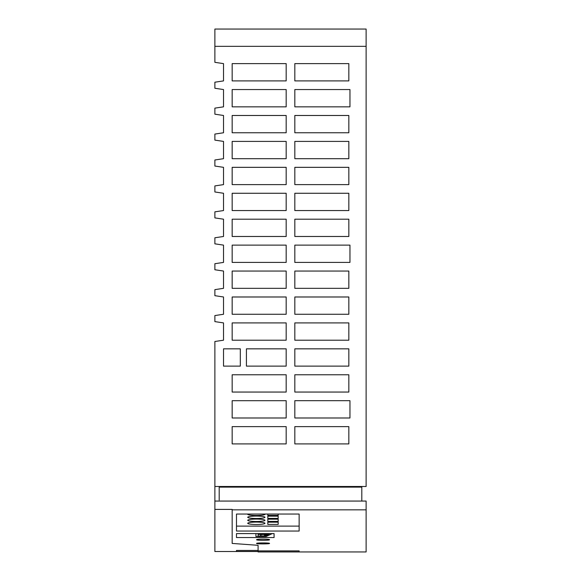 <?xml version="1.0" encoding="UTF-8"?>
<svg xmlns="http://www.w3.org/2000/svg" width="581" height="581" viewBox="0 0 581 581"><rect width="100%" height="100%" fill="white"/><g stroke="black" fill="none" stroke-linecap="round" stroke-linejoin="round"><path stroke-width="0.87" d="M214.876 486.493L214.876 341.49L223.518 340.197L223.518 322.913L214.876 321.613L214.876 315.563L223.518 314.27L223.518 296.985L214.876 295.685L214.876 289.636L223.518 288.336L223.518 271.051L214.876 269.758L214.876 263.709L223.518 262.409L223.518 245.124L214.876 243.831L214.876 237.774L223.518 236.482L223.518 219.197L214.876 217.897L214.876 211.847L223.518 210.554L223.518 193.27L214.876 191.97L214.876 185.92L223.518 184.62L223.518 167.335L214.876 166.043L214.876 159.993L223.518 158.693L223.518 141.408L214.876 140.115L214.876 134.066L223.518 132.766L223.518 115.481L214.876 114.181L214.876 108.131L223.518 106.839L223.518 89.554L214.876 88.254L214.876 82.204L223.518 80.904L223.518 63.619L214.876 62.327L214.876 29.05L366.124 29.05L366.124 486.493L214.876 486.493L214.876 501.062L366.124 501.062L366.124 551.95L258.087 551.95L258.087 551.485L236.482 551.485L236.482 550.454L236.482 551.485M214.876 46.335L366.124 46.335M361.803 501.062L361.803 487.118L219.197 487.118L219.197 500.067M267.057 534.019L267.057 534.433L264.82 534.433L264.82 533.99L267.057 534.019L267.057 533.598M214.876 501.062L214.876 509.399L232.16 509.399L232.16 543.424L258.087 545.312L258.087 550.89L299.142 550.89L299.142 551.921L258.087 551.921M236.482 550.454L258.087 550.454L258.087 545.312M236.482 533.598L236.482 537.541L236.482 533.598L274.079 533.598L274.079 537.541L274.079 533.598M267.812 514.04L267.812 515.391L267.812 514.04M260.651 533.598L260.651 534.433L260.956 533.598M269.54 539.742C269.954 538.957 256.163 538.957 256.577 539.742C256.265 540.519 270.042 540.497 269.54 539.742M267.057 535.508L267.383 534.934C270.535 533.3 270.535 533.126 267.383 534.418L267.383 534.934C270.535 533.3 270.535 533.126 267.383 534.418L267.057 534.15M258.087 533.598L258.087 534.433L260.651 534.433M266.236 533.99L266.236 533.598M264.82 533.99L264.675 533.598M264.82 535.094L267.057 535.065L267.057 534.658L264.82 534.658L264.82 535.094L264.624 534.571M256.577 543.424C256.083 544.056 269.845 544.07 269.54 543.424C269.954 542.763 256.163 542.763 256.577 543.424M299.142 550.89L299.142 551.921M260.68 534.571L266.149 534.433M267.812 519.174L267.812 521.404L267.812 519.174L278.183 519.174L278.183 521.404L278.183 519.174M278.183 522.181L267.812 522.181L267.812 524.411L278.183 524.411L278.183 522.181L278.183 524.411M267.812 521.404L278.183 521.404M264.515 533.598L264.783 534.346L260.68 534.346M272.3 533.598L266.149 536.481L255.93 536.481L255.93 533.598M266.149 536.481L266.149 536.009M264.29 534.571L264.783 535.929L260.68 535.929L261.181 534.571M264.783 535.929L267.057 536.009L267.057 535.602L264.82 535.573L264.449 534.571M264.82 535.573L264.82 536.009M256.359 519.087A8.642 1.206 180 0 0 247.724 520.336A8.642 1.206 180 0 0 256.359 521.491A8.642 1.206 180 0 0 264.994 520.336A8.642 1.206 180 0 0 256.359 519.087M267.812 516.168L267.812 518.397L267.812 516.168L278.183 516.168L278.183 518.397L278.183 516.168M236.482 531.049L299.142 531.049L299.142 514.04L299.142 526.103L236.482 526.103L236.482 514.04L236.482 531.049M267.383 534.418L267.383 533.997M232.16 509.835L366.124 509.835M214.876 551.514L258.087 551.514L214.876 551.514L214.876 509.399M246.424 366.124L246.424 348.84L286.179 348.84L286.179 366.124L246.424 366.124M348.84 314.27L294.821 314.27L294.821 296.985L348.84 296.985L348.84 314.27M349.958 262.409L294.821 262.409L294.821 245.117L349.958 245.117L349.958 262.409M294.821 158.693L294.821 141.408L348.84 141.408L348.84 158.693L294.821 158.693M240.316 348.84L240.316 366.124L223.518 366.124L223.518 348.84L240.316 348.84M232.16 141.408L286.179 141.408L286.179 158.693L232.16 158.693L232.16 141.408M294.821 322.913L348.84 322.913L348.84 340.197L294.821 340.197L294.821 322.913M294.821 63.619L348.84 63.619L348.84 80.904L294.821 80.904L294.821 63.619M232.16 374.767L286.179 374.767L286.179 392.052L232.16 392.052L232.16 374.767M294.821 374.767L348.84 374.767L348.84 392.052L294.821 392.052L294.821 374.767M294.821 348.84L348.84 348.84L348.84 366.124L294.821 366.124L294.821 348.84M294.821 400.694L349.958 400.694L349.958 417.986L294.821 417.986L294.821 400.694M232.16 219.197L286.179 219.197L286.179 236.482L232.16 236.482L232.16 219.197M232.16 80.904L232.16 63.619L286.179 63.619L286.179 80.904L232.16 80.904M232.16 296.985L286.179 296.985L286.179 314.27L232.16 314.27L232.16 296.985M349.958 106.839L294.821 106.839L294.821 89.547L349.958 89.547L349.958 106.839M232.16 322.913L286.179 322.913L286.179 340.197L232.16 340.197L232.16 322.913M294.821 426.628L348.84 426.628L348.84 443.913L294.821 443.913L294.821 426.628M294.821 184.62L294.821 167.335L348.84 167.335L348.84 184.62L294.821 184.62M232.16 288.336L232.16 271.051L286.179 271.051L286.179 288.336L232.16 288.336M232.16 245.124L286.179 245.124L286.179 262.409L232.16 262.409L232.16 245.124M232.16 132.766L232.16 115.481L286.179 115.481L286.179 132.766L232.16 132.766M232.16 400.701L286.179 400.701L286.179 417.986L232.16 417.986L232.16 400.701M294.821 271.051L348.84 271.051L348.84 288.336L294.821 288.336L294.821 271.051M348.84 115.481L348.84 132.766L294.821 132.766L294.821 115.481L348.84 115.481M294.821 193.27L348.84 193.27L348.84 210.554L294.821 210.554L294.821 193.27M232.16 426.628L286.179 426.628L286.179 443.913L232.16 443.913L232.16 426.628M294.821 219.197L348.84 219.197L348.84 236.482L294.821 236.482L294.821 219.197M286.179 193.27L286.179 210.554L232.16 210.554L232.16 193.27L286.179 193.27M232.16 106.839L232.16 89.554L286.179 89.554L286.179 106.839L232.16 106.839M232.16 167.335L286.179 167.335L286.179 184.62L232.16 184.62L232.16 167.335M258.087 534.658L258.087 536.009L260.651 536.009L260.651 534.658M266.236 535.573L266.236 535.094M267.057 535.602L267.057 535.065M256.359 522.094A8.642 1.206 180 0 0 247.724 523.343A8.642 1.206 180 0 0 256.359 524.498A8.642 1.206 180 0 0 264.994 523.343A8.642 1.206 180 0 0 256.359 522.094M256.359 516.081A8.642 1.206 180 0 0 247.724 517.33A8.642 1.206 180 0 0 256.359 518.484A8.642 1.206 180 0 0 264.994 517.33A8.642 1.206 180 0 0 256.359 516.081M247.884 514.04A8.642 1.206 180 0 0 247.724 514.323A8.642 1.206 180 0 0 256.359 515.478A8.642 1.206 180 0 0 264.994 514.323A8.642 1.206 180 0 0 264.842 514.04M267.812 515.391L278.183 515.391L278.183 514.04L278.183 515.391M267.812 518.397L278.183 518.397M267.812 524.411L267.812 522.181M236.482 537.541L274.079 537.541M236.482 514.04L299.142 514.04"/></g></svg>
